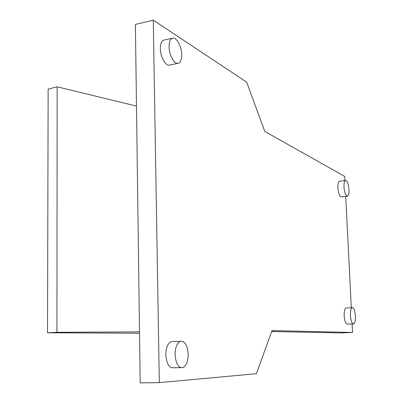 <?xml version="1.0" encoding="UTF-8"?>
<svg xmlns="http://www.w3.org/2000/svg" width="403" height="403" viewBox="0 0 403 403"><rect width="100%" height="100%" fill="white"/><g stroke="black" fill="none" stroke-linecap="round" stroke-linejoin="round"><path stroke-width="0.6" d="M177.884 63.321L169.784 65.019C165.905 66.636 160.329 57.125 160.344 48.632C160.369 43.867 161.492 41.035 163.719 40.144L164.122 40.053M181.688 54.652C181.677 46.32 176.302 36.663 172.368 38.189C170.177 39.076 169.074 41.917 169.059 46.703C169.064 55.241 174.58 64.823 178.398 63.216C180.599 62.279 181.698 59.427 181.688 54.652M346.479 307.988L345.94 308.018C344.646 308.874 344.051 311.489 344.157 315.856C344.651 321.382 345.759 324.143 347.487 324.133L353.164 323.886M350.429 315.559C350.318 311.176 350.892 308.552 352.157 307.696C353.864 307.716 354.957 310.476 355.441 315.977C355.562 320.345 354.988 322.974 353.713 323.866C352.015 323.871 350.922 321.105 350.429 315.559M173.401 341.603L171.074 341.689C167.719 343.502 165.971 347.91 165.824 354.922C166.615 364.126 169.32 368.402 173.935 367.748L180.64 367.612M175.063 354.655C175.194 347.608 176.907 343.175 180.212 341.356C184.781 340.792 187.445 345.079 188.211 354.207C188.12 361.199 186.413 365.652 183.088 367.561C178.539 368.216 175.864 363.914 175.063 354.655M347.205 196.236L341.497 196.891C339.653 196.684 338.449 193.642 337.88 187.753C337.774 184.045 338.268 181.879 339.366 181.244L339.714 181.204M349.003 189.652C348.444 183.793 347.255 180.74 345.436 180.494C344.358 181.123 343.875 183.3 343.986 187.017C344.56 192.926 345.749 195.984 347.562 196.196C348.64 195.541 349.124 193.359 349.003 189.652M136.481 106.08L57.15 86.806L48.143 89.139L47.529 332.782L56.929 332.314L57.15 86.806M56.929 332.314L139.509 331.855M139.529 333.256L47.529 332.782M271.632 331.684L274.524 331.588M352.126 323.931L352.554 332.46L272.03 330.581L256.404 373.707L159.316 382.638L153.266 20.15L246.656 82.136L264.786 131.438L344.701 176.408L344.913 180.559M153.266 20.15L135.388 24.437L140.194 382.85L159.316 382.638M271.687 331.528L339.925 332.938L352.554 332.46M345.709 196.407L351.31 307.736M172.368 38.189L163.719 40.144M345.94 308.018L352.157 307.696M171.074 341.689L180.212 341.356M345.436 180.494L339.366 181.244"/></g></svg>
